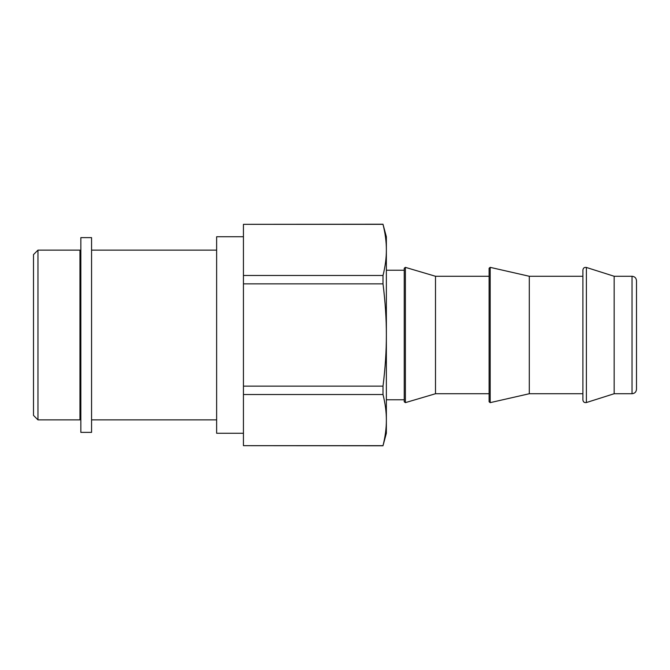 <?xml version="1.0" encoding="UTF-8"?>
<svg xmlns="http://www.w3.org/2000/svg" width="670" height="670" viewBox="0 0 670 670"><rect width="100%" height="100%" fill="white"/><g stroke="black" fill="none" stroke-linecap="round" stroke-linejoin="round"><path stroke-width="1" d="M91.564 432.376L91.564 237.632L80.844 237.632L80.844 432.376L91.564 432.376M383.014 224.333L386.364 236.736L386.364 249.902C386.389 241.895 385.267 233.378 383.014 224.333L243.436 224.333L243.436 275.462L383.014 275.462C385.267 266.425 386.389 257.9 386.364 249.902L386.364 335C386.389 318.995 385.267 301.952 383.014 283.871L383.014 275.462M243.436 224.333L383.014 224.224M383.014 283.871L243.436 283.871L243.436 386.129L383.014 386.129C385.267 368.048 386.389 351.005 386.364 335L386.364 420.098C386.389 412.1 385.267 403.575 383.014 394.538L383.014 386.129M243.436 283.871L243.436 275.462M383.014 394.538L243.436 394.538L243.436 445.667L383.014 445.667C385.267 436.622 386.389 428.105 386.364 420.098L386.364 433.264L383.014 445.667M243.436 394.538L243.436 386.129M383.014 445.776L243.436 445.667M636.5 335L636.5 280.73C636.232 278.017 634.75 276.526 632.036 276.266L632.036 393.734C634.75 393.474 636.232 391.984 636.5 389.27L636.5 335M614.164 393.734L586.392 402.544L586.392 267.456L614.164 276.266L614.164 393.734L632.036 393.734M614.164 276.266L632.036 276.266M586.392 267.456C584.391 267.121 583.227 267.975 582.9 270.01L582.9 399.99L582.9 276.266L529.3 276.266L529.3 393.734L582.9 393.734M529.3 393.734L490.189 402.645L490.189 267.355L529.3 276.266M490.189 267.355L489.1 268.226L489.1 401.774L489.1 276.266L435.5 276.266L435.5 393.734L489.1 393.734M435.5 393.734L405.384 402.637L405.384 267.363L435.5 276.266M405.384 267.363L404.236 268.226L404.236 401.774L404.236 399.764L386.364 399.764M386.364 270.236L404.236 270.236M37.964 250.136L33.5 254.6L33.5 415.4L37.964 419.864L79.956 419.864L79.956 250.136L37.964 250.136L37.964 419.864M243.436 236.736L216.636 236.736L216.636 433.264L243.436 433.264M79.956 415.4L80.844 415.4M79.956 254.6L80.844 254.6M586.392 402.544C584.391 402.879 583.227 402.025 582.9 399.99M490.189 402.645L489.1 401.774M405.384 402.637L404.236 401.774M91.564 419.864L216.636 419.864M91.564 250.136L216.636 250.136"/></g></svg>

